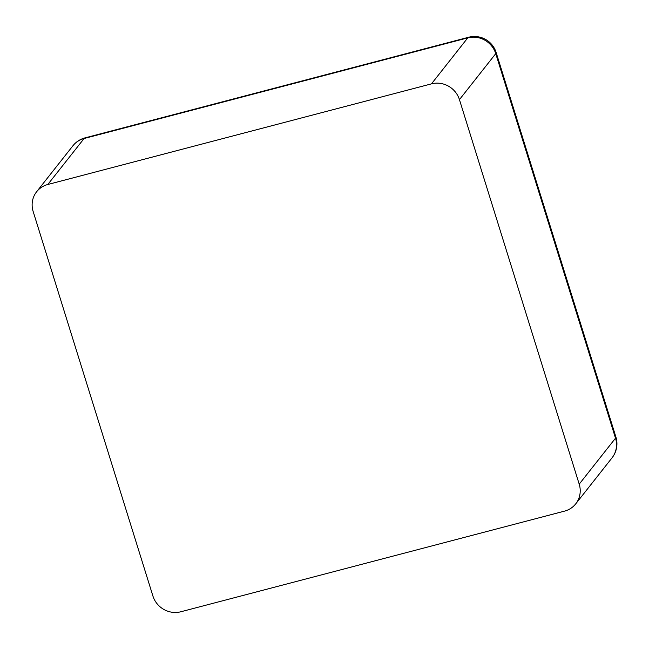 <?xml version="1.0" encoding="UTF-8"?>
<svg xmlns="http://www.w3.org/2000/svg" width="649" height="649" viewBox="0 0 649 649"><rect width="100%" height="100%" fill="white"/><g stroke="black" fill="none" stroke-linecap="round" stroke-linejoin="round"><path stroke-width="0.97" d="M36.612 191.771A22.731 21.668 38.3 0 0 33.14 211.444L152.904 595.985A22.731 21.668 -141.7 0 0 180.876 611.756L564.549 511.12A22.731 21.668 38.3 0 0 575.736 503.843A22.731 21.668 38.3 0 0 579.208 484.162L459.435 99.63A22.731 21.668 -141.7 0 0 431.471 83.859L47.799 184.494L84.102 138.505A22.731 21.668 -141.7 0 0 72.915 145.782L36.612 191.771A22.731 21.668 38.3 0 1 47.799 184.494M579.208 484.162L615.512 438.18L495.747 53.64A22.731 4.008 -17.3 0 0 496.128 52.472A22.731 22.731 0 0 0 468.659 37.244L84.987 137.88A22.731 22.731 0 0 0 72.915 145.782M459.435 99.63L495.747 53.64A22.731 21.668 -141.7 0 0 467.775 37.869A22.731 5.581 -104.7 0 1 468.659 37.244M575.736 503.843L612.039 457.853A22.731 21.668 -141.7 0 0 615.512 438.18A22.731 4.008 -17.3 0 0 615.901 437.012L496.128 52.472M431.471 83.859L467.775 37.869L84.102 138.505A22.731 5.581 -104.7 0 1 84.987 137.88M612.039 457.853A22.731 22.731 0 0 0 615.901 437.012"/></g></svg>

